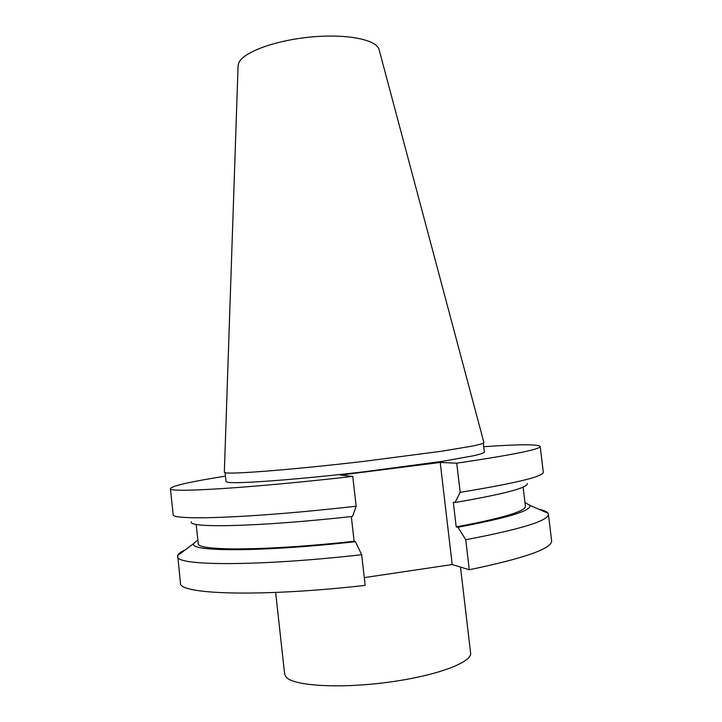 <?xml version="1.0" encoding="UTF-8"?>
<svg xmlns="http://www.w3.org/2000/svg" width="722" height="722" viewBox="0 0 722 722"><rect width="100%" height="100%" fill="white"/><g stroke="black" fill="none" stroke-linecap="round" stroke-linejoin="round"><path stroke-width="1.08" d="M177.621 556.373C174.751 565.867 256.364 566.671 361.668 554.704L365.161 585.389C259.73 597.365 177.783 594.396 180.446 582.943L177.702 555.534C178.298 553.747 180.897 551.807 185.509 549.704M364.276 577.609L452.189 564.55L469.291 569.739C524.858 558.223 552.294 548.521 551.608 540.652L548.395 514.127C548.91 520.598 521.365 529.136 465.753 539.74L469.291 569.739M275.642 592.455L284.648 674.168L286.246 677.236C293.926 685.954 339.71 688.761 388.012 682.281C436.35 675.9 472.423 662.318 470.6 652.986L460.501 567.068M238.079 65.919L238.847 62.688C243.386 52.119 275.389 40.297 310.983 37.012C346.587 33.627 376.46 39.584 379.032 49.394L483.957 442.739C483.189 443.498 479.588 444.572 473.172 445.952L441.124 451.304L363.762 461.376C294.603 469.462 232.755 474.372 225.544 472.811L224.343 472.206M379.149 49.845L379.032 49.394M483.316 443.299L484.363 452.116C483.704 453.001 480.229 454.192 473.939 455.69L442.252 461.358L365.332 471.647C296.417 479.751 234.56 484.236 227.277 482.197L226.049 481.547L225.093 472.72M225.463 476.123C190.464 481.691 172.107 485.843 170.392 488.568C167.008 493.054 247.79 488.361 352.76 476.421L340.315 475.094L440.212 462.441L456.728 463.181C512.439 454.932 540.264 449.346 540.182 446.44C537.89 444.165 519.073 444.256 483.722 446.701M539.199 509.407C544.171 510.418 547.141 511.727 548.124 513.333L548.395 514.127M361.668 554.704L355.423 541.69L354.123 541.265C264.442 551.121 196.077 550.994 198.225 543.431L196.167 524.343M197.837 539.875L193.667 543.612C188.83 551.825 260.335 552.222 355.423 541.69M465.753 539.74L457.928 527.25C507.837 517.891 531.816 510.58 529.876 505.301L524.975 502.602M457.928 527.25L456.205 526.898C502.638 518.179 525.706 511.266 525.408 506.158L523.107 487.088M351.316 516.546L354.123 541.265M527.331 483.587C527.71 487.828 503.604 494.146 455.013 502.521L453.308 502.277L456.205 526.898M352.76 476.421L356.154 506.23L352.553 516.411C259.46 526.78 188.523 528.251 191.267 521.871M356.154 506.23C251.057 518.188 169.95 520.788 173.145 514.398L170.392 488.568M540.182 446.44L543.305 472.224C543.549 476.493 515.842 483.198 460.167 492.341L455.013 502.521M456.728 463.181L460.167 492.341M440.212 462.441L452.189 564.55M238.098 65.449L224.334 472.314M193.667 543.612L177.702 555.534M529.876 505.301L548.124 513.333"/></g></svg>
